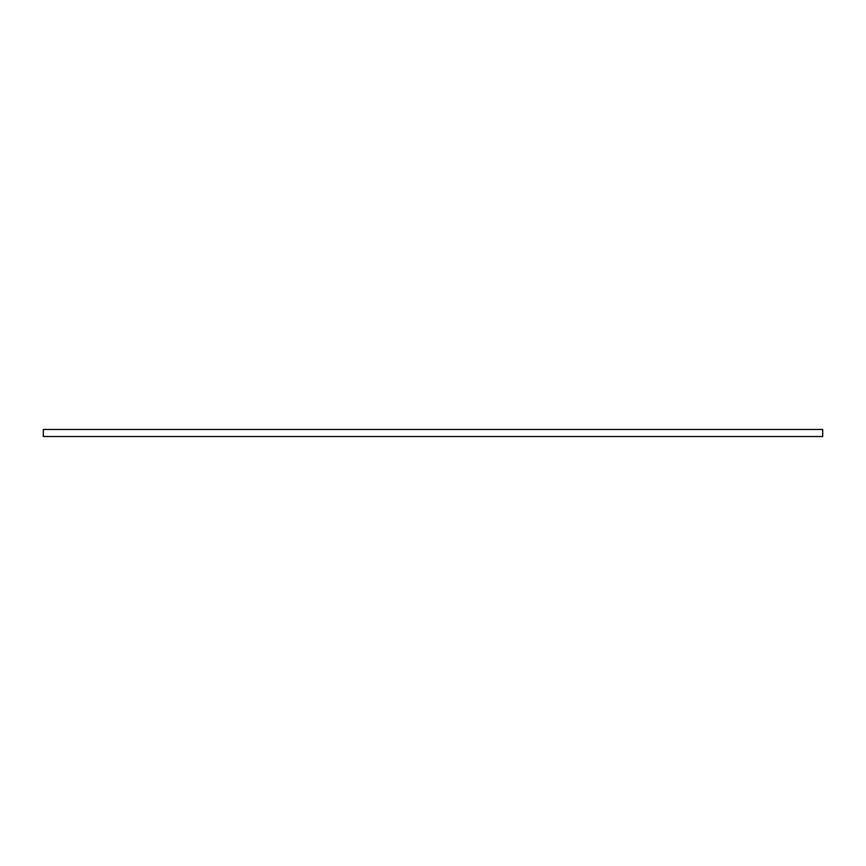 <?xml version="1.0" encoding="UTF-8"?>
<svg xmlns="http://www.w3.org/2000/svg" width="866" height="866" viewBox="0 0 866 866"><rect width="100%" height="100%" fill="white"/><g stroke="black" fill="none" stroke-linecap="round" stroke-linejoin="round"><path stroke-width="1.3" d="M822.7 433L822.7 436.54L43.3 436.54L43.3 429.46L822.7 429.46L822.7 433"/></g></svg>
